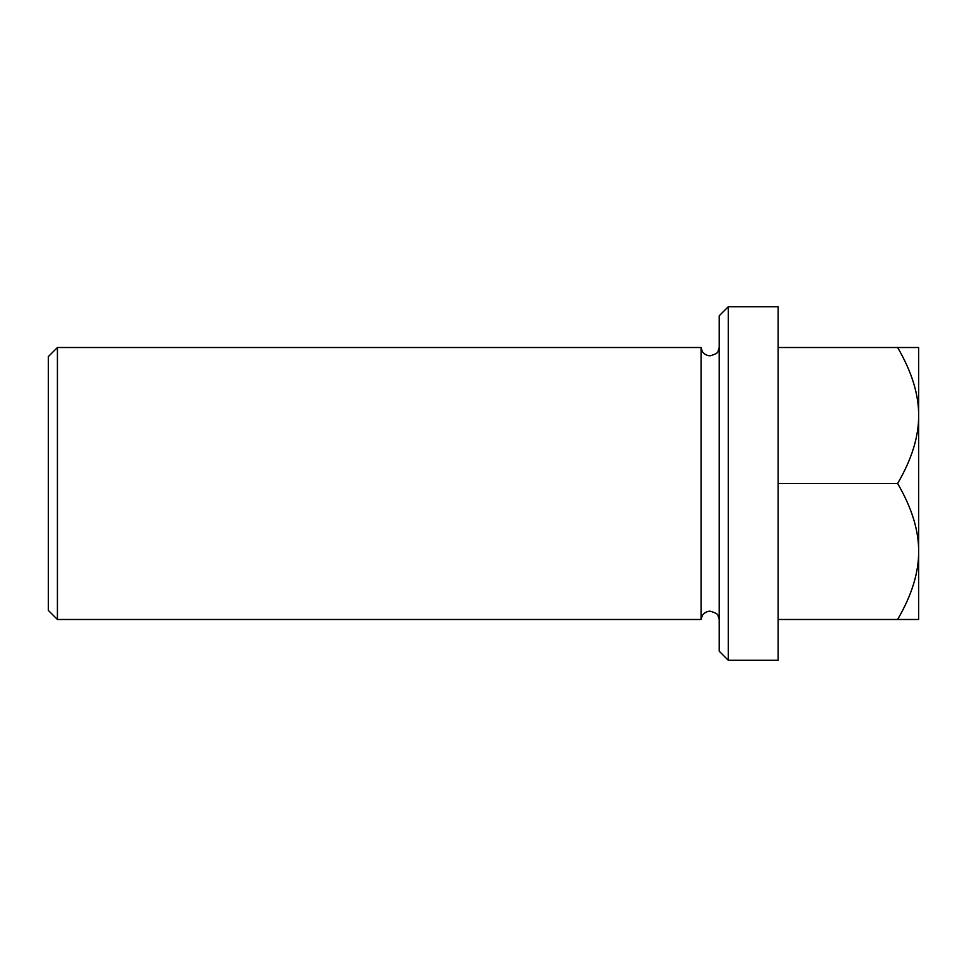<?xml version="1.0" encoding="UTF-8"?>
<svg xmlns="http://www.w3.org/2000/svg" width="967" height="967" viewBox="0 0 967 967"><rect width="100%" height="100%" fill="white"/><g stroke="black" fill="none" stroke-linecap="round" stroke-linejoin="round"><path stroke-width="1.45" d="M701.075 483.5L701.075 347.516L57.416 347.516L48.35 356.581L48.35 610.419L57.416 619.484L701.075 619.484L701.075 483.5M728.272 306.72L719.206 315.786L719.206 651.214L728.272 660.28L778.133 660.28L778.133 306.72L728.272 306.72L728.272 660.28M918.65 551.492L918.65 551.492C918.771 530.375 911.748 507.711 897.618 483.5C911.748 459.289 918.771 436.625 918.65 415.508L918.65 619.484L897.618 619.484C911.748 595.273 918.771 572.609 918.65 551.492M897.618 347.516L918.65 347.516L918.65 415.508C918.771 394.391 911.748 371.727 897.618 347.516L778.133 347.516M778.133 619.484L897.618 619.484M778.133 483.5L897.618 483.5M57.416 619.484L57.416 347.516M701.075 347.516L702.235 351.226C701.74 350.888 704.774 355.759 710.141 355.82C715.495 354.26 718.118 352.737 718.022 351.287L719.206 347.516M701.075 619.484L702.235 615.774C701.74 616.112 704.774 611.241 710.141 611.18C715.495 612.74 718.118 614.263 718.022 615.713L719.206 619.484"/></g></svg>
